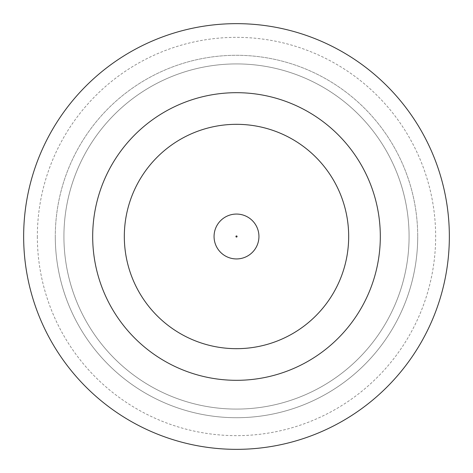 <?xml version="1.0" encoding="UTF-8"?>
<svg xmlns="http://www.w3.org/2000/svg" width="473" height="473" viewBox="0 0 473 473"><rect width="100%" height="100%" fill="white"/><g stroke="black" fill="none" stroke-linecap="round" stroke-linejoin="round"><path stroke-width="0.35" stroke-dasharray="2.37 1.77" d="M258.938 236.5A22.438 22.438 0 0 0 236.5 214.062A22.438 22.438 0 0 0 214.062 236.5A22.438 22.438 0 0 0 236.5 258.938A22.438 22.438 0 0 0 258.938 236.5A22.438 22.438 0 0 0 236.5 214.062A22.438 22.438 0 0 0 214.062 236.5A22.438 22.438 0 0 0 236.5 258.938A22.438 22.438 0 0 0 258.938 236.5A22.438 22.438 0 0 0 236.5 214.062A22.438 22.438 0 0 0 214.062 236.5A22.438 22.438 0 0 0 236.5 258.938A22.438 22.438 0 0 0 258.938 236.5A22.438 22.438 0 0 1 236.5 258.938A22.438 22.438 0 0 1 214.062 236.5M37.349 236.5A199.151 199.151 0 0 0 236.5 435.651A199.151 199.151 0 0 0 435.651 236.5A199.151 199.151 0 0 0 236.5 37.349A199.151 199.151 0 0 0 37.349 236.5M409.08 236.5A172.58 172.58 0 0 1 236.5 409.08A172.58 172.58 0 0 1 63.92 236.5A172.58 172.58 0 0 0 236.5 409.08A172.58 172.58 0 0 0 409.08 236.5A172.58 172.58 0 0 0 236.5 63.92A172.58 172.58 0 0 0 63.92 236.5A172.58 172.58 0 0 1 236.5 63.92A172.58 172.58 0 0 1 409.08 236.5M55.288 236.5A181.212 181.212 0 0 0 236.5 417.712A181.212 181.212 0 0 0 417.712 236.5A181.212 181.212 0 0 1 236.5 417.712A181.212 181.212 0 0 1 55.288 236.5A181.212 181.212 0 0 1 236.5 55.288A181.212 181.212 0 0 1 417.712 236.5A181.212 181.212 0 0 0 236.5 55.288A181.212 181.212 0 0 0 55.288 236.5M380.316 236.5A143.816 143.816 0 0 0 236.5 92.684A143.816 143.816 0 0 0 92.684 236.5A143.816 143.816 0 0 0 236.5 380.316A143.816 143.816 0 0 0 380.316 236.5M449.35 236.5A212.85 212.85 0 0 0 236.5 23.65A212.85 212.85 0 0 0 23.65 236.5A212.85 212.85 0 0 0 236.5 449.35A212.85 212.85 0 0 0 449.35 236.5M124.322 236.5A112.178 112.178 0 0 0 236.5 348.678A112.178 112.178 0 0 0 348.678 236.5A112.178 112.178 0 0 0 236.5 124.322A112.178 112.178 0 0 0 124.322 236.5A112.178 112.178 0 0 0 236.5 348.678A112.178 112.178 0 0 0 348.678 236.5A112.178 112.178 0 0 0 236.5 124.322A112.178 112.178 0 0 0 124.322 236.5A112.178 112.178 0 0 0 236.5 348.678A112.178 112.178 0 0 0 348.678 236.5A112.178 112.178 0 0 0 236.5 124.322A112.178 112.178 0 0 0 124.322 236.5M235.926 236.5A0.574 0.574 0 0 1 236.5 235.926A0.574 0.574 0 0 1 237.074 236.5A0.574 0.574 0 0 1 236.5 237.074A0.574 0.574 0 0 1 235.926 236.5"/><path stroke-width="0.71" d="M214.062 236.5A22.438 22.438 0 0 1 236.5 214.062A22.438 22.438 0 0 1 258.938 236.5A22.438 22.438 0 0 1 236.5 258.938A22.438 22.438 0 0 1 214.062 236.5A22.438 22.438 0 0 1 236.5 214.062A22.438 22.438 0 0 1 258.938 236.5M380.316 236.5A143.816 143.816 0 0 0 236.5 92.684A143.816 143.816 0 0 0 92.684 236.5A143.816 143.816 0 0 0 236.5 380.316A143.816 143.816 0 0 0 380.316 236.5M449.35 236.5A212.85 212.85 0 0 0 236.5 23.65A212.85 212.85 0 0 0 23.65 236.5A212.85 212.85 0 0 0 236.5 449.35A212.85 212.85 0 0 0 449.35 236.5M124.322 236.5A112.178 112.178 0 0 0 236.5 348.678A112.178 112.178 0 0 0 348.678 236.5A112.178 112.178 0 0 0 236.5 124.322A112.178 112.178 0 0 0 124.322 236.5M237.074 236.5A0.574 0.574 0 0 0 236.5 235.926A0.574 0.574 0 0 0 235.926 236.5A0.574 0.574 0 0 0 236.5 237.074A0.574 0.574 0 0 0 237.074 236.5"/></g></svg>
